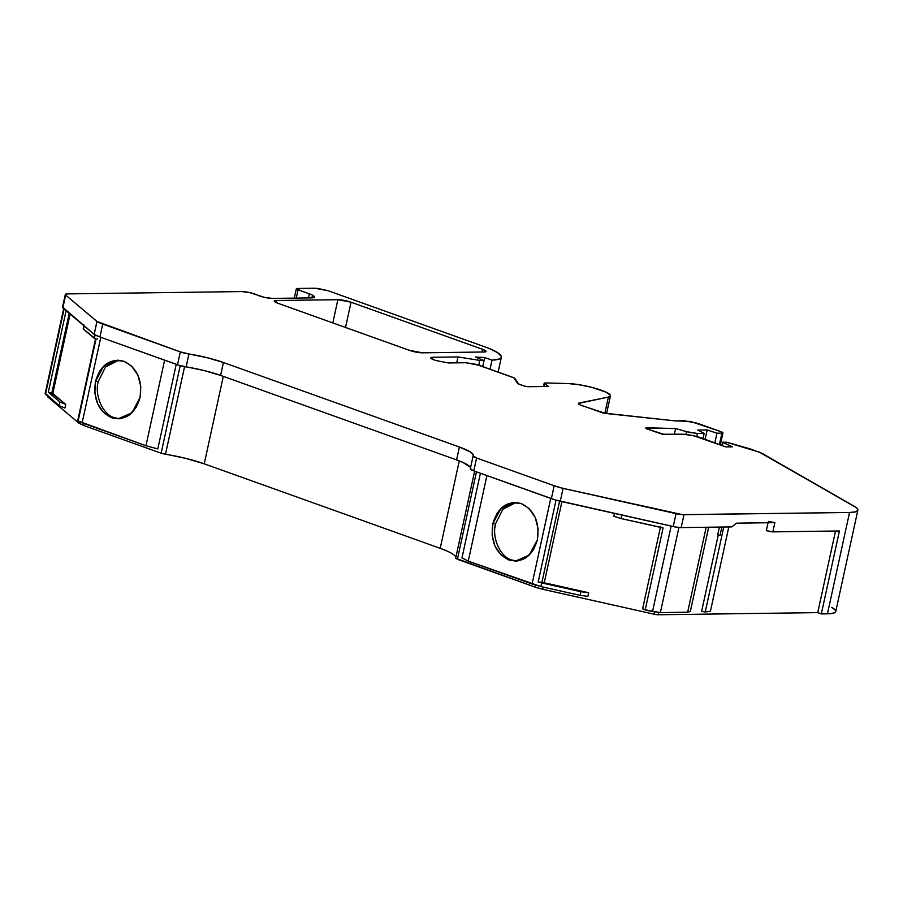 <?xml version="1.0" encoding="UTF-8"?>
<svg xmlns="http://www.w3.org/2000/svg" width="903" height="903" viewBox="0 0 903 903"><rect width="100%" height="100%" fill="white"/><g stroke="black" fill="none" stroke-linecap="round" stroke-linejoin="round"><path stroke-width="1.35" d="M722.298 445.371L722.919 442.515L722.298 445.371L722.919 442.515L732.299 446.838L725.831 446.929L701.518 438A14.369 2.495 -167.7 0 0 681.765 434.219L664.247 434.445L647.553 429.128C645.498 428.327 645.273 427.875 646.841 427.762L646.92 428.88L647.158 427.774L675.613 428.564L686.551 431.679L685.941 434.467M645.792 428.045L675.613 428.564L686.551 431.679L697.398 433.463L704.148 433.372L697.703 430.065L707.173 429.941L705.13 439.298L707.173 429.941L716.948 433.203L714.86 442.786L716.948 433.203L721.915 433.135L719.488 444.276M95.481 381.506L103.619 366.2L117.39 360.184L123.937 361.268C137.098 367.803 142.482 379.87 140.089 397.478L131.951 412.795L118.169 418.811L111.622 417.728C98.461 411.192 93.077 399.115 95.481 381.506L94.826 393.031L97.603 403.697L103.608 412.569L111.622 417.728L120.268 418.687L129.197 415.109L136.251 407.309L140.089 397.478L140.789 386.529L137.899 375.185L131.714 366.189L123.937 361.268L114.997 360.342L106.272 363.954L99.59 371.223L95.481 381.506C100.549 364.857 110.031 358.107 123.937 361.268C137.098 367.803 142.482 379.87 140.089 397.478C135.01 414.138 125.528 420.877 111.622 417.728C98.461 411.192 93.077 399.115 95.481 381.506L98.258 381.472C94.296 395.322 102.965 414.793 114.41 417.694L119.298 418.755M118.643 360.207L105.516 367.047L98.258 381.472C94.296 395.322 102.965 414.793 114.41 417.694L119.489 418.766M515.952 502.474L502.824 509.315L495.566 523.74L492.79 523.785L500.928 508.468L514.699 502.452L521.245 503.535C534.418 510.071 539.802 522.148 537.398 539.757L529.26 555.063L515.489 561.079L508.942 559.995C495.77 553.46 490.397 541.394 492.79 523.785L492.146 535.31L494.923 545.965L500.928 554.848L508.942 559.995L517.577 560.955L526.517 557.377L533.571 549.588L537.398 539.757L538.098 528.797L535.219 517.453L529.023 508.457L521.245 503.535L512.317 502.621L503.581 506.222L496.898 513.491L492.79 523.785C497.858 507.125 507.351 500.375 521.245 503.535C534.418 510.071 539.802 522.148 537.398 539.757C532.33 556.406 522.837 563.156 508.942 559.995C495.77 553.46 490.397 541.394 492.79 523.785L495.566 523.74L494.934 527.713M495.6 523.616L495.566 523.74C491.604 537.601 500.285 557.072 511.719 559.962L516.618 561.023M671.155 526.077L652.519 611.557L671.155 526.077L652.519 611.557L660.364 612.584L678.909 527.487L660.364 612.584L645.205 609.92L663.073 527.95L621.061 518.559L621.828 515.037M580.11 595.348L587.887 596.386L580.11 595.348L540.863 586.566L541.665 582.909L538.177 582.017L556.022 500.149L538.177 582.017L541.902 582.356L559.612 501.097L541.902 582.356L559.612 501.097L541.947 582.254L544.238 582.796L561.926 501.639L544.238 582.796L588.677 592.74L580.911 591.702L541.665 582.92L540.863 586.566L580.11 595.348L580.911 591.702L541.665 582.92L540.863 586.566L580.11 595.348L587.887 596.386L588.677 592.74L580.911 591.702L538.177 582.017L541.902 582.356L559.612 501.097L541.947 582.254L588.677 592.74L580.911 591.702L580.11 595.348L580.911 591.702M550.74 498.433L532.081 583.993L550.74 498.433L532.081 583.993L540.874 586.555L468.251 561.135L486.909 475.576L468.251 561.135L461.975 557.851L468.251 561.135L486.909 475.576M83.234 328.308L84.126 325.915L83.415 329.132L94.284 338.298L95.086 334.911L94.352 338.309L95.955 339.235L78.087 421.193L82.128 422.875L100.786 337.316M83.855 324.888L83.415 329.132L95.594 338.873M95.086 334.911L94.352 338.309L95.955 339.235L78.087 421.193L82.128 422.875L145.959 445.732L157.799 448.938L176.243 364.338M77.726 420.832L145.959 445.732L157.799 448.938L145.959 445.732L82.128 422.875M45.714 393.2L64.079 309.007M696.732 436.533L697.398 433.463L696.732 436.533L697.398 433.463L704.148 433.372L703.019 438.542L704.148 433.372L697.703 430.065L707.173 429.941L716.948 433.203L721.915 433.135C723.416 433.011 723.19 432.571 721.226 431.781L697.511 423.293L684.293 420.753L675.128 420.877L605.755 413.461L581.825 405.594C578.473 404.318 577.57 403.46 579.139 403.02L578.879 404.205L579.139 403.02L608.396 397.049L604.841 413.337M660.398 527.352L642.631 608.836L645.205 609.92L663.073 527.95L621.061 518.559L613.826 516.234L621.061 518.559L661.177 527.386M706.18 527.262L687.646 612.223L690.321 611.489L708.697 527.228L690.321 611.489L687.646 612.223L706.18 527.262L687.646 612.223L660.364 612.584L678.909 527.487M164.606 360.173L145.959 445.732M66.1 310.722L48.322 392.252L66.1 310.722L48.322 392.252L51.753 393.324L69.204 313.33M84.126 325.915L83.415 329.132L94.284 338.298L95.029 334.878M70.107 314.097L52.803 393.494L70.107 314.097L52.803 393.494L65.738 404.409L59.959 402.061L48.322 392.252L59.959 402.061L59.158 405.707L45.331 393.358M773.555 522.589L736.611 523.176L731.723 526.912L681.167 527.589L683.977 514.687L849.542 512.475L855.006 511.956L857.658 510.646L857.286 508.626L855.954 507.407L759.446 452.189L726.305 442.177L722.919 442.515L732.299 446.838L725.831 446.929L693.967 435.856L683.695 434.264L664.247 434.445L647.553 429.128C645.498 428.327 645.273 427.875 646.841 427.762L645.814 428.18L647.553 429.128L662.362 434.241L681.765 434.219A14.369 2.495 -167.7 0 1 701.518 438L725.831 446.929L732.299 446.838L722.558 442.233L727.468 442.436L750.596 449.017L761.929 453.272L853.911 506.075A38.31 6.648 -167.7 0 1 857.85 510.206A38.31 6.648 -167.7 0 1 849.542 512.475L827.441 613.826L821.324 613.916L817.734 612.618L835.523 531.032M690.321 611.489L687.646 612.223L660.364 612.584L652.519 611.557L642.62 608.848L660.499 526.889M728.811 526.957L710.435 611.218L705.232 611.986L710.435 611.218L728.811 526.957L710.435 611.218L705.232 611.986L701.62 611.331L705.232 611.986L723.755 527.025L705.232 611.986L701.62 611.331L718.269 534.948M721.869 527.047L720.075 535.287L717.693 534.847L719.386 527.081L717.693 534.847L720.075 535.287L721.869 527.047L720.075 535.287L717.693 534.847L719.386 527.081M614.446 513.389L613.826 516.234L614.446 513.389L613.826 516.234L621.061 518.559M541.902 582.356L538.177 582.017L556.022 500.149M540.874 586.555L468.251 561.135L461.975 557.851L480.419 473.251M543.29 587.108L542.816 589.298L543.29 587.108L542.816 589.298L535.05 587.097L535.479 585.11L535.05 587.097L455.654 558.223L474.628 471.185L455.665 558.189L457.403 559.296L476.468 471.84L457.403 559.296L535.05 587.097A14.2 2.461 12.3 0 0 542.816 589.298L654.269 614.232A4.842 0.847 12.3 0 0 658.276 614.762L817.734 612.618L821.324 613.916L817.734 612.618L658.276 614.762L654.269 614.232A4.842 0.847 12.3 0 0 658.276 614.762L817.734 612.618M77.681 420.888L95.549 338.93M223.301 376.37L204.236 463.826A43.039 7.472 12.3 0 0 165.486 454.277L184.584 366.641L165.486 454.277L161.118 453.204L165.486 454.277L184.584 366.641M47.961 396.259L47.836 396.835A4.842 0.847 12.3 0 0 48.017 397.139L48.164 396.44L48.017 397.139L78.866 423.157L79.182 421.701L78.866 423.157L83.471 425.392L161.118 453.204L180.216 365.636L161.118 453.204L185.792 458.374L204.236 463.826L440.201 548.324L459.266 460.902M52.803 393.494L48.322 392.252L52.803 393.494L65.738 404.409L59.959 402.061L59.158 405.707L64.948 408.043L65.738 404.409L59.959 402.061L59.158 405.707L45.5 394.193L59.158 405.707L64.948 408.043L65.738 404.409L51.753 393.324M83.889 423.507L83.471 425.392L78.866 423.157L83.471 425.392L83.889 423.507L83.471 425.392L161.118 453.204L180.216 365.636M296.263 298.092L298.069 289.818L296.263 298.092L298.069 289.818L309.357 293.859L308.465 297.934L309.357 293.859A14.369 2.495 -167.7 0 1 312.494 295.168L311.896 297.877M482.721 366.595L484.019 360.636L482.721 366.595L484.019 360.636L475.452 357.035L484.719 357.532L482.744 366.595L484.719 357.532L492 360.139L490.024 369.203M544.193 383.233L543.854 386.507L544.475 383.628L548.595 386.439L525.997 386.507L548.595 386.439L544.475 383.628L548.595 386.439L527.894 386.721L523.943 385.965L517.6 383.493L513.875 377.747L478.996 365.252L465.824 362.724L448.565 362.961L435.393 360.432L430.652 357.848L432.729 357.283L432.311 359.236L432.729 357.283L458.013 356.945L456.726 362.848M658.761 612.527L658.276 614.762M857.85 510.206L835.749 611.557A38.31 6.648 -167.7 0 1 827.441 613.826A38.31 6.648 -167.7 0 0 831.81 607.426L835.185 609.976L835.557 611.997L834.598 612.753L830.5 613.679L821.324 613.916L839.406 530.987L771.546 531.799L766.331 530.625L768.047 522.758M654.754 612.008L654.269 614.232L654.754 612.008L654.269 614.232L542.816 589.298L654.269 614.232M588.677 592.74L587.887 596.386L588.677 592.74L544.238 582.796L561.926 501.639M455.812 557.49A43.039 7.472 12.3 0 0 440.201 548.324L447.324 551.169M298.069 289.818C296.116 289.039 295.879 288.599 297.38 288.475L317.721 288.396L328.207 290.766L488.828 348.287L497.688 352.701L501.346 356.414L501.063 357.87L499.37 358.988L492 360.139A49.992 8.68 -167.7 0 0 501.368 357.216A49.992 8.68 -167.7 0 0 488.828 348.287L328.207 290.766L315.045 288.238L296.545 288.588L301.715 291.127L298.069 289.818C296.116 289.039 295.879 288.599 297.38 288.475L296.398 288.768M484.019 360.636L479.786 360.41L484.019 360.636L475.452 357.035L484.019 360.636L479.786 360.41L478.748 365.162L479.786 360.41L458.013 356.945L479.786 360.41L478.748 365.162M578.36 403.46L608.396 397.049A25.374 4.402 -167.7 0 0 599.558 389.644A25.374 4.402 -167.7 0 0 567.964 383.549L545.491 382.951L544.475 383.628L545.491 382.951L567.964 383.549A25.374 4.402 -167.7 0 1 595.495 388.38A25.374 4.402 -167.7 0 1 610.451 395.853A25.374 4.402 -167.7 0 1 608.396 397.049L610.417 395.965L610.326 395.164L605.721 392.026L591.736 387.353L578.97 384.689L567.964 383.549L545.491 382.951L544.261 383.109L543.854 386.507M722.897 432.83L721.915 433.135L722.942 432.718L721.226 431.781L690.614 421.464L675.128 420.877L605.755 413.461L581.825 405.594C578.473 404.318 577.57 403.46 579.139 403.02L578.62 403.991L579.85 404.77L603.057 412.998L675.128 420.877L684.293 420.753L697.511 423.293L721.226 431.781C723.19 432.571 723.416 433.011 721.915 433.135L716.948 433.203L714.86 442.786M674.36 434.309L675.613 428.564L674.36 434.309L675.613 428.564L689.384 432.402L697.398 433.463L704.148 433.372L697.703 430.065L707.173 429.941L705.13 439.298M772.866 531.878L774.876 522.656L772.866 531.878L766.331 530.625L772.866 531.878L839.406 530.987L821.324 613.916L839.406 530.987L772.866 531.878L774.876 522.656L768.34 521.415L774.876 522.656L736.611 523.176L731.723 526.912L681.167 527.589L675.478 527.002L555.559 500.014L473.782 470.881L470.339 468.68A9.572 1.659 -167.7 0 0 470.316 468.759L473.127 455.857A9.572 1.659 -167.7 0 1 473.149 455.778L472.822 454.062L470.294 451.929L459.39 447.008A38.31 6.648 -167.7 0 1 473.262 455.484A38.31 6.648 -167.7 0 1 473.149 455.778L476.592 457.979L554.182 485.758L551.372 498.659L473.782 470.881L476.592 457.979A9.572 1.659 -167.7 0 1 473.127 455.857M722.976 442.109L727.468 442.436L749.874 448.791L761.929 453.272L853.911 506.075A38.31 6.648 -167.7 0 1 849.542 512.475L682.363 514.631L563.077 488.365L554.182 485.758A19.155 3.33 -167.7 0 0 563.077 488.354L560.255 501.267A19.155 3.33 -167.7 0 1 551.372 498.659L473.782 470.881L476.592 457.979L554.182 485.758L551.372 498.659A19.155 3.33 -167.7 0 0 560.266 501.255L673.232 526.551L560.255 501.267L563.077 488.365L676.042 513.649L673.232 526.551A9.572 1.659 -167.7 0 0 681.167 527.589L683.977 514.687A9.572 1.659 -167.7 0 1 676.042 513.649L673.232 526.551A9.572 1.659 -167.7 0 0 681.167 527.589L683.977 514.687L849.542 512.475L827.441 613.826L821.324 613.916M470.011 466.953L462.923 462.438L456.579 459.909L220.603 375.411L204.202 370.557L179.437 365.41L99.906 337L94.126 334.347L62.849 307.979L65.659 295.078L97.005 321.468L94.194 334.358L97.005 321.468L94.126 334.347L62.679 307.133M332.812 322.924L337.88 299.694A9.572 1.659 -167.7 0 1 351.041 302.223L345.533 327.473L351.041 302.223L337.88 299.694L276.374 300.518L275.946 302.471L276.374 300.518L274.343 301.342L277.763 303.205A9.572 1.659 -167.7 0 1 274.298 301.094A9.572 1.659 -167.7 0 1 276.374 300.518L275.946 302.471M481.965 352.035L482.552 349.314A9.572 1.659 -167.7 0 1 486.028 351.436A9.572 1.659 -167.7 0 1 483.952 352.001L485.983 351.188L482.552 349.314L351.041 302.223L345.533 327.473M440.201 548.324L204.236 463.826L440.201 548.324A43.039 7.472 12.3 0 1 455.665 558.189L455.654 558.223M48.164 396.44L48.017 397.139L78.866 423.157L79.182 421.701M422.446 352.825A9.572 1.659 -167.7 0 1 409.273 350.296L422.446 352.825L483.952 352.001L422.446 352.825A9.572 1.659 -167.7 0 1 409.273 350.296L277.763 303.205A9.572 1.659 -167.7 0 1 276.374 300.518L337.88 299.694A9.572 1.659 -167.7 0 1 351.041 302.223L482.552 349.314A9.572 1.659 -167.7 0 1 483.952 352.001L422.446 352.825M470.339 468.68A9.572 1.659 -167.7 0 0 473.782 470.881A9.572 1.659 -167.7 0 1 470.316 468.759M220.603 375.411L223.425 362.509L207.013 357.656L188.93 354.01L186.12 366.911A38.31 6.648 12.3 0 1 220.603 375.411A38.31 6.648 12.3 0 0 186.12 366.911L188.93 354.01A38.31 6.648 -167.7 0 1 223.425 362.509L220.603 375.411L223.425 362.509L459.39 447.008L456.579 459.909L220.603 375.411L456.579 459.909A38.31 6.648 12.3 0 1 470.474 468.025A38.31 6.648 12.3 0 0 456.579 459.909L459.39 447.008A38.31 6.648 -167.7 0 1 473.149 455.778A9.572 1.659 -167.7 0 0 476.592 457.979L554.182 485.758L551.372 498.659M186.12 366.911L188.93 354.01A9.572 1.659 -167.7 0 1 180.307 351.888L177.496 364.778A9.572 1.659 -167.7 0 0 186.12 366.911A9.572 1.659 -167.7 0 1 177.496 364.778L99.906 337L102.716 324.098L180.307 351.888L177.496 364.778L99.906 337L102.716 324.098A19.155 3.33 -167.7 0 1 97.005 321.468L94.194 334.358A19.155 3.33 -167.7 0 0 99.906 337A19.155 3.33 -167.7 0 1 94.194 334.358M94.126 334.347L62.849 307.979L65.659 295.078L96.937 321.457L94.126 334.347L97.005 321.468L180.307 351.888L177.496 364.778M63.075 306.964A9.572 1.659 -167.7 0 0 62.849 307.979A9.572 1.659 -167.7 0 1 62.499 307.37L65.309 294.468A9.572 1.659 -167.7 0 1 67.386 293.904L241.801 291.567A9.572 1.659 -167.7 0 1 257.107 294.988L264.477 297.369L272.401 298.408A9.572 1.659 -167.7 0 1 257.107 294.988L249.725 292.606L241.801 291.567L67.386 293.904L65.49 294.231L65.659 295.078A9.572 1.659 -167.7 0 1 65.309 294.468M308.465 297.934L309.357 293.859L301.715 291.127L309.357 293.859A14.369 2.495 -167.7 0 1 312.494 295.168C315.497 296.985 315.147 297.888 311.445 297.888L272.401 298.408L311.445 297.888L314.537 297.11L312.494 295.168L314.56 297.042L311.445 297.888L272.401 298.408A9.572 1.659 -167.7 0 1 257.107 294.988A9.572 1.659 -167.7 0 0 241.801 291.567L67.386 293.904A9.572 1.659 -167.7 0 0 65.659 295.078L96.937 321.457M188.93 354.01A9.572 1.659 -167.7 0 1 180.307 351.888L188.93 354.01A38.31 6.648 -167.7 0 1 223.425 362.509L459.39 447.008L456.579 459.909M484.719 357.532L475.452 357.035L484.719 357.532L492 360.139L484.719 357.532L482.744 366.595M432.311 359.236L432.729 357.283L430.697 358.107L434.117 359.97C430.076 358.389 429.614 357.498 432.729 357.283L458.013 356.945L479.786 360.41M435.393 360.432L448.565 362.961L435.393 360.432M465.824 362.724L448.565 362.961L465.824 362.724L475.904 364.304L514.586 378.052L518.627 384.057L513.875 377.747L478.996 365.252L465.824 362.724M523.943 385.965L518.627 384.057L523.943 385.965M646.92 428.88L647.158 427.774L646.627 428.756M516.798 561.034L511.719 559.962C500.285 557.072 491.604 537.601 495.566 523.74L492.79 523.785M541.665 582.92L538.177 582.017M95.955 339.235L97.547 338.817M703.019 438.542L704.148 433.372M652.519 611.557L645.205 609.92L663.073 527.95M687.646 612.223L660.364 612.584M532.081 583.993L468.251 561.135M48.322 392.252L59.959 402.061M707.173 429.941L716.948 433.203M705.232 611.986L723.755 527.025M541.947 582.254L544.238 582.796M535.479 585.11L535.05 587.097L457.403 559.296L476.468 471.84M59.158 405.707L64.948 408.043L65.738 404.409M697.398 433.463L686.551 431.679M535.05 587.097A14.2 2.461 12.3 0 0 542.816 589.298M204.236 463.826A43.039 7.472 12.3 0 0 165.486 454.277M83.471 425.392L161.118 453.204M48.017 397.139L78.866 423.157M297.38 288.475L315.045 288.238L328.207 290.766L488.828 348.287A49.992 8.68 -167.7 0 1 492 360.139M608.396 397.049L579.139 403.02L578.879 404.205M774.876 522.656L736.611 523.176L731.723 526.912L681.167 527.589M683.977 514.687A9.572 1.659 -167.7 0 1 676.042 513.649L563.077 488.365L560.255 501.267M432.729 357.283L458.013 356.945M647.158 427.774L675.613 428.564M849.542 512.475L827.441 613.826M676.042 513.649L673.232 526.551M563.077 488.354A19.155 3.33 -167.7 0 1 554.182 485.758M473.782 470.881L476.592 457.979M223.425 362.509L459.39 447.008M99.906 337L102.716 324.098L180.307 351.888M102.716 324.098A19.155 3.33 -167.7 0 1 97.005 321.468M62.849 307.979L65.659 295.078M309.357 293.859A14.369 2.495 -167.7 0 1 312.494 295.168M482.552 349.314L351.041 302.223M337.88 299.694L276.374 300.518M95.537 338.851L77.669 420.821M45.15 393.584L63.82 307.979M722.558 442.233L721.915 445.202M296.331 288.779L294.299 298.114M544.17 383.256L543.459 386.507M722.953 432.864L720.413 444.536M501.368 357.249L498.129 372.104M610.451 395.853L606.59 413.551"/></g></svg>
